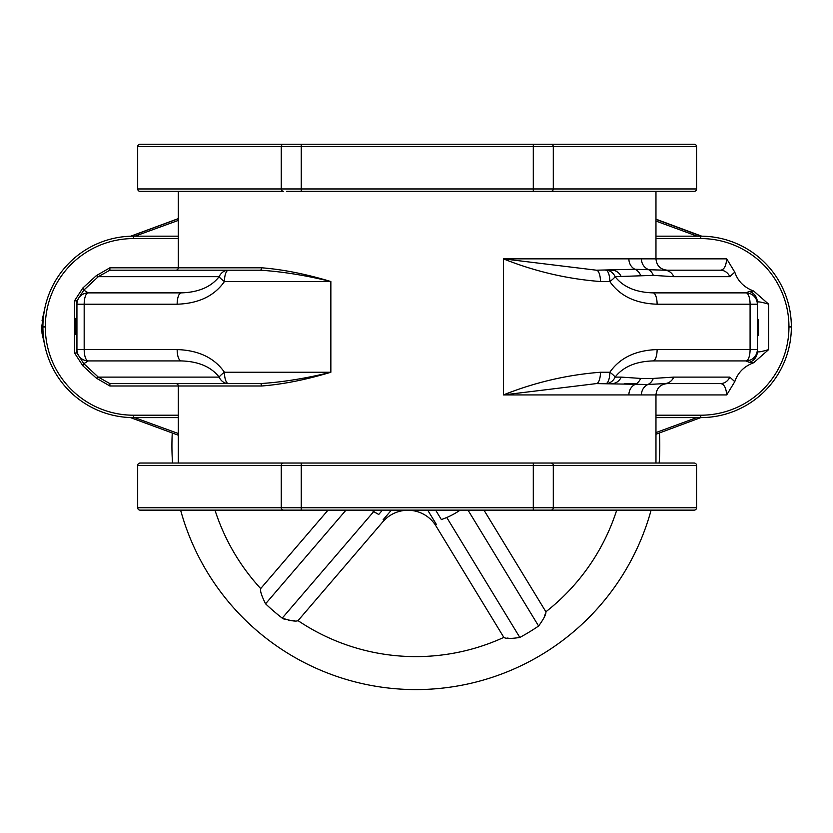 <?xml version="1.0" encoding="UTF-8"?>
<svg xmlns="http://www.w3.org/2000/svg" width="833" height="833" viewBox="0 0 833 833"><rect width="100%" height="100%" fill="white"/><g stroke="black" fill="none" stroke-linecap="round" stroke-linejoin="round"><path stroke-width="1.25" d="M283.657 510.14L291.435 510.14L283.657 510.14A2.405 2.405 0 0 1 281.252 507.734L696.575 507.734A2.405 2.405 0 0 1 694.181 510.14L140.079 510.14A2.405 2.405 0 0 1 137.684 507.734L137.684 465.439A2.405 2.405 0 0 1 140.079 463.044L694.181 463.044L655.967 463.044L680.165 463.044L655.967 463.044L655.967 394.936L503.403 394.936C534.869 382.368 567.221 374.808 600.458 372.257L609.829 372.257C619.877 357.846 635.641 350.287 657.112 349.579L750.085 349.579L750.085 304.212L657.112 304.212C635.641 303.504 619.877 295.944 609.829 281.533L600.458 281.533C567.221 278.982 534.869 271.423 503.403 258.855L596.366 270.194L634.985 269.278L664.401 270.194L720.43 270.194C724.002 269.913 726.095 266.133 726.709 258.855L734.779 272.131C737.819 281.179 744.129 287.479 753.709 291.05L768.672 304.201C761.81 302.119 758.03 301.452 757.332 302.202L757.332 304.212L757.332 302.202A11.339 11.235 180 0 0 749.252 291.435L753.709 291.05M547.333 510.14L550.905 510.14L547.333 510.14M446.644 463.044L472.04 463.044L446.644 463.044M521.937 463.044L547.333 463.044L521.937 463.044M631.768 463.044L657.175 463.044L631.768 463.044M137.684 188.956L281.252 188.956A2.405 2.405 0 0 0 283.657 191.351L140.079 191.351A2.405 2.405 0 0 1 137.684 188.956L137.684 146.629A2.405 2.405 0 0 1 140.079 144.224L694.181 144.224A2.405 2.405 0 0 1 696.575 146.629L553.299 146.629L553.299 188.956A2.405 2.405 0 0 1 550.905 191.351L286.594 191.351M696.575 507.734L696.575 465.439A2.405 2.405 0 0 0 694.181 463.044M175.898 383.596A2.405 2.405 0 0 1 178.293 385.991L178.293 463.044L140.079 463.044M291.435 463.044L283.657 463.044A2.405 2.405 0 0 0 281.252 465.439L137.684 465.439M260.125 383.596C282.106 382.232 305.69 378.453 330.857 372.257C305.857 379.775 282.804 384.357 261.687 385.991A2.405 1.562 90 0 0 260.125 383.596L109.883 383.596L109.883 385.991L96.316 378.14L82.873 365.833L74.533 352.984L74.533 300.807L82.873 287.958L96.316 275.65L109.883 267.799L178.293 267.799L178.293 191.351M261.687 267.799C282.804 269.434 305.857 274.005 330.857 281.533C305.69 275.338 282.106 271.558 260.125 270.194A2.405 1.562 90 0 0 261.687 267.799L178.293 267.799A2.405 2.405 0 0 1 175.898 270.194M542.647 191.351L694.181 191.351A2.405 2.405 0 0 0 696.575 188.956L696.575 146.629M753.709 362.73L749.252 362.355A11.339 11.235 0 0 0 757.332 351.588L757.332 349.579L757.332 351.588C758.03 352.338 761.81 351.672 768.672 349.579L753.709 362.73C744.129 366.301 737.819 372.611 734.779 381.66L726.709 394.936C726.095 387.657 724.002 383.878 720.43 383.596L664.401 383.596L647.897 384.502L596.366 383.596L503.403 394.936L503.403 258.855L655.967 258.855L655.967 191.351M260.125 270.194L228.534 270.194L260.125 270.194M140.079 191.351L153.085 191.351M681.175 191.351L694.181 191.351M96.316 275.65L98.294 276.671L109.883 270.194L228.534 270.194A11.339 10.371 90 0 0 219.162 276.671L98.294 276.671L83.821 290.123L88.277 292.872L181.24 292.872C198.462 292.362 211.103 286.969 219.162 276.671A11.339 2.28 -148 0 0 224.441 281.533C214.383 295.944 198.618 303.504 177.148 304.212A11.339 4.092 -90 0 1 181.24 292.872M177.148 304.212L84.175 304.212L84.175 349.579L177.148 349.579C198.618 350.287 214.383 357.846 224.441 372.257A11.339 2.28 148 0 0 219.162 377.11C211.103 366.822 198.462 361.428 181.24 360.918L88.277 360.918L83.821 363.667L98.294 377.11L109.883 383.596M611.828 383.596A11.339 10.371 -90 0 0 621.199 377.11L640.619 378.421A11.339 10.433 -85.1 0 1 634.985 384.502A11.339 10.058 -90 0 0 628.884 394.936M640.619 378.421L653.291 378.421A11.339 10.298 -94.6 0 1 647.897 384.502A11.339 10.652 -90 0 0 641.431 394.936M655.967 415.209L700.74 415.209A88.204 88.204 0 0 0 788.945 327.005L788.945 326.775A88.204 88.204 0 0 0 700.74 238.571L655.967 238.571M720.43 383.596A11.339 10.371 -90 0 0 729.802 377.11L734.779 381.66M653.291 378.421L673.772 377.11L729.802 377.11M749.252 362.355L745.993 360.918L653.02 360.918C635.808 361.428 623.167 366.822 615.098 377.11A11.339 2.28 -148 0 0 609.829 372.257A11.339 4.092 -90 0 1 605.726 383.596L605.726 383.596A11.339 10.371 -90 0 0 615.098 377.11L621.199 377.11M734.779 272.131L729.802 276.671L673.772 276.671L653.291 275.369L615.098 276.671C623.167 286.969 635.808 292.362 653.02 292.872L745.993 292.872L749.252 291.435M757.332 304.212L750.085 304.212A11.339 4.092 90 0 0 745.993 292.872A11.339 11.339 0 0 1 757.332 304.212L757.332 349.579L750.085 349.579A11.339 4.092 -90 0 1 745.993 360.918A11.339 11.339 0 0 0 757.332 349.579M628.884 258.855A11.339 10.058 -90 0 0 634.985 269.278A11.339 10.433 -94.9 0 1 640.619 275.369M621.199 276.671A11.339 10.371 -90 0 0 611.828 270.194L605.726 270.194A11.339 4.092 90 0 1 609.829 281.533A11.339 2.28 148 0 0 615.098 276.671A11.339 10.371 -90 0 0 605.726 270.194M641.431 258.855A11.339 10.652 -90 0 0 647.897 269.278A11.339 10.298 -85.4 0 1 653.291 275.369M96.316 378.14L98.294 377.11L219.162 377.11A11.339 10.371 -90 0 0 228.534 383.596L228.534 383.596A11.339 4.092 -90 0 1 224.441 372.257L330.857 372.257L330.857 281.533L224.441 281.533A11.339 4.092 -90 0 1 228.534 270.194M82.873 287.958L83.821 290.123L76.938 300.807L76.938 304.212L76.938 300.807L74.533 300.807M76.938 349.579A11.339 11.339 0 0 0 88.277 360.918A11.339 4.092 90 0 1 84.175 349.579L76.938 349.579L76.938 352.984L76.938 304.212A11.339 11.339 0 0 1 88.277 292.872A11.339 4.092 -90 0 0 84.175 304.212L76.938 304.212M74.533 352.984L76.938 352.984L83.821 363.667L82.873 365.833M177.148 349.579A11.339 4.092 90 0 0 181.24 360.918M729.802 276.671A11.339 10.371 -90 0 0 720.43 270.194M673.772 276.671A11.339 10.371 -90 0 0 664.401 270.194L700.74 270.194M596.366 270.194A11.339 4.092 90 0 1 600.458 281.533M653.02 292.872A11.339 4.092 90 0 1 657.112 304.212M700.74 383.596L664.401 383.596A11.339 10.371 -90 0 0 673.772 377.11M653.02 360.918A11.339 4.092 -90 0 0 657.112 349.579M596.366 383.596A11.339 4.092 -90 0 0 600.458 372.257M76.938 318.321L75.803 318.321L75.803 333.085L76.938 333.085M75.803 333.085L75.803 334.387L76.938 334.387M75.803 331.711L76.938 331.68M75.803 321.007L76.938 321.007M75.803 319.622L76.938 319.622M75.803 330.389L76.938 330.389M75.803 329.337L76.938 329.337M75.803 324.047L76.938 324.047M75.803 322.454L76.938 322.454M757.332 335.501L758.478 335.501L758.478 319.435L757.332 319.435M758.478 332.815L757.332 332.815M758.478 334.2L757.332 334.2M758.478 320.174L757.332 320.174L758.478 320.174M758.478 321.465L757.332 321.465M758.478 322.517L757.332 322.517M758.478 327.806L757.332 327.806M758.478 329.399L757.332 329.399M301.254 191.351L301.254 188.956L533.297 188.956L533.297 146.629L301.254 146.629L301.254 188.956L281.252 188.956L281.252 146.629A2.405 2.405 0 0 1 283.657 144.224M137.684 507.734L281.252 507.734L281.252 465.439L301.254 465.439L301.254 463.044M550.905 510.14A2.405 2.405 0 0 0 553.299 507.734L553.299 465.439L301.254 465.439L301.254 510.14M550.905 144.224A2.405 2.405 0 0 1 553.299 146.629L533.297 146.629L533.297 144.224M550.905 463.044A2.405 2.405 0 0 1 553.299 465.439L696.575 465.439M196.598 383.596L210.031 383.596M700.74 238.571L700.74 236.176L655.967 236.176L700.74 236.176A90.61 90.61 0 0 1 791.35 326.775L791.35 327.005A90.61 90.61 0 0 1 700.74 417.614L655.967 417.614L700.74 417.614L655.967 434.253M133.519 415.209L133.519 417.614L178.293 417.614L133.519 417.614A90.61 90.61 0 0 1 42.91 327.005A90.61 90.61 0 0 0 133.519 417.614A90.61 90.61 0 0 1 42.91 327.005L42.91 326.775A90.61 90.61 0 0 1 133.519 236.176L178.293 236.176L133.519 236.176L133.519 238.571A88.204 88.204 0 0 0 45.315 326.775L45.315 327.005A88.204 88.204 0 0 0 133.519 415.209L178.293 415.209M697.148 236.176L655.967 221.068M178.293 220.412L134.956 236.176M134.571 417.614L178.293 433.514M655.967 432.577L696.752 417.614M636.579 383.596L624.229 383.596M44.67 344.768L42.066 333.627L41.65 327.025L44.566 309.543L42.066 320.413M130.843 236.218L178.293 218.735L130.843 236.218M655.967 219.391L701.167 236.176M130.364 417.562L178.293 435.211L130.437 417.562M44.586 309.48L41.65 327.025L42.066 333.627L43.149 333.492M109.883 270.194L109.883 267.799M130.614 236.218L178.293 218.621M655.967 219.162L701.709 236.176M214.987 510.14A210.968 210.968 0 0 0 260.687 588.577C259.958 590.784 261.583 595.855 265.571 603.81A218.173 218.173 0 0 0 282.241 618.128C290.707 620.866 295.965 621.699 298.037 620.647A210.968 210.968 0 0 0 503.84 637.391C505.725 638.765 511.056 638.786 519.834 637.453A218.173 218.173 0 0 0 538.607 626.02C543.824 618.825 546.25 614.077 545.886 611.786A210.968 210.968 0 0 0 616.722 510.14M180.605 510.14A243.934 243.934 0 0 0 651.114 510.14M659.163 463.044A243.934 243.934 0 0 0 659.465 433.139M172.244 433.316A243.934 243.934 0 0 0 172.546 463.044M298.037 620.647L383.982 520.479M435.399 524.946L435.367 524.977A32.966 32.966 0 0 0 384.023 520.51L383.138 519.75L391.395 510.14M382.451 510.14L378.713 514.492L373.736 511.566A78.229 78.229 0 0 0 376.245 513.107M284.771 619.523L282.241 618.128L373.736 511.566A78.229 78.229 0 0 1 371.58 510.14M545.886 611.786L483.963 510.14M538.607 626.02L468.011 510.14M294.663 620.752L292.518 620.741M290.082 620.606L288.468 620.429M545.448 613.359L544.272 617.055M509.255 638.37L507.12 638.036M519.834 637.453L446.769 517.512A78.229 78.229 0 0 0 460.139 510.14M435.628 510.14L441.386 519.594L446.769 517.512M427.683 510.14L436.346 524.374L435.367 524.977L503.84 637.391M265.571 603.81L345.997 510.14M261.687 385.991L109.883 385.991M533.297 191.351L533.297 188.956L696.575 188.956M301.254 144.224L301.254 146.629L137.684 146.629M726.709 394.936L655.967 394.936C656.643 388.043 660.423 384.263 667.306 383.596M667.306 270.194C660.423 269.517 656.643 265.737 655.967 258.855L726.709 258.855M768.672 304.201L768.672 349.579M533.297 510.14L533.297 463.044M700.74 415.209L700.74 417.614M788.945 327.005L791.35 327.005M788.945 326.775L791.35 326.775M178.293 238.571L133.519 238.571M45.315 326.775L42.91 326.775M45.315 327.005L42.91 327.005M328.046 510.14L260.687 588.577"/></g></svg>
